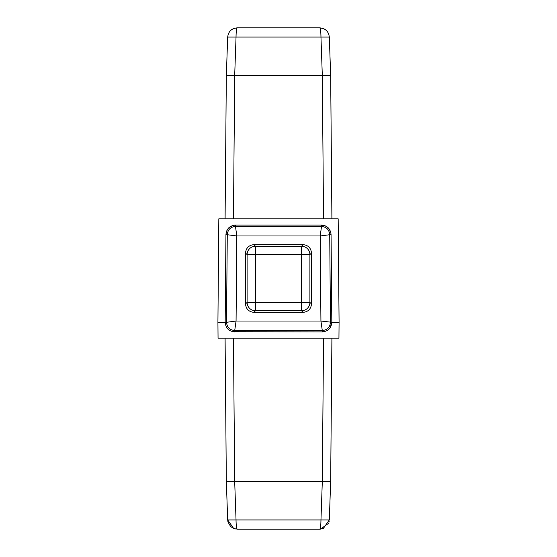 <?xml version="1.0" encoding="UTF-8"?>
<svg xmlns="http://www.w3.org/2000/svg" width="557" height="557" viewBox="0 0 557 557"><rect width="100%" height="100%" fill="white"/><g stroke="black" fill="none" stroke-linecap="round" stroke-linejoin="round"><path stroke-width="0.84" d="M319.788 27.85L319.774 27.85C325.406 28.351 328.581 31.429 329.319 37.068L320.964 37.068C320.874 31.429 320.477 28.358 319.774 27.85L237.226 27.85L319.774 27.85L323.701 28.692M327.384 31.631L327.892 32.376M320.428 29.41L320.602 30.503M320.7 31.352L320.874 33.65M320.923 34.764L320.95 35.864M225.091 218.824L226.337 75.592L330.663 75.592L329.319 37.068L330.663 75.592L322.315 75.592L320.964 37.068L227.681 37.068C228.412 31.429 231.594 28.358 237.226 27.85L233.648 28.546M227.681 37.068L226.337 75.592L234.685 75.592L236.036 37.068C236.119 31.443 236.523 28.372 237.226 27.85M331.032 233.891L331.06 234.546L320.184 235.973L236.816 235.973L225.94 234.546L226.629 231.058M226.692 230.918L228.662 227.952M228.76 227.855L232.826 225.467M234.239 225.167L235.486 225.091L235.472 226.434L321.528 226.434L321.521 225.091L325.149 225.808L328.143 227.764M328.233 227.855L330.531 231.489M232.798 331.714L322.287 331.909L322.294 330.566L234.706 330.566L234.713 331.909C228.899 331.352 225.717 328.143 225.174 322.287L217.919 322.28L218.059 338.176L338.941 338.176L339.081 322.28L331.826 322.28L330.106 327.829M339.081 322.28L338.176 218.824L218.824 218.824L217.919 322.28M225.94 234.546C226.546 228.802 229.721 225.648 235.479 225.091L321.514 225.091C327.279 225.648 330.461 228.802 331.06 234.546L331.826 322.28L320.929 321.027L320.184 235.973L321.528 226.434C326.43 226.95 329.159 229.651 329.716 234.553L330.482 322.308C329.988 327.279 327.258 330.029 322.294 330.566L320.929 321.027L236.071 321.027L226.518 322.308L227.284 234.553C227.841 229.651 230.57 226.95 235.472 226.434L236.816 235.973L236.071 321.027L234.706 330.566C229.742 330.029 227.012 327.279 226.518 322.308L225.174 322.287L225.94 234.546M322.287 331.909C328.115 331.331 331.297 328.129 331.826 322.287M320.393 529.129L328.539 523.385M328.943 522.257L329.208 521.087M331.909 338.176L330.663 481.408L234.685 481.408L236.036 519.932L320.964 519.932C320.874 525.571 320.477 528.649 319.774 529.15L237.226 529.15C236.523 528.628 236.119 525.557 236.036 519.932L227.681 519.932L233.648 528.454L237.226 529.15L319.774 529.15L323.352 528.454L329.319 519.932L320.964 519.932L320.874 523.35M227.729 520.621L227.834 521.338M227.987 522L230.591 526.469M230.709 526.581L233.794 528.516M234.49 528.746L235.841 529.046M320.693 525.669L320.602 526.469M254.264 27.85L245.909 27.85L254.264 27.85M330.663 75.592L331.909 218.824M255.454 246.25A8.355 8.355 -45 0 0 247.099 254.605L255.454 254.605L255.454 302.395L301.546 302.395L301.546 254.605L255.454 254.605L255.454 246.25L301.546 246.25L303.14 244.655C308.174 245.191 310.959 247.976 311.495 253.01L309.901 254.605A8.355 8.355 45 0 0 301.546 246.25L301.546 254.605L309.901 254.605L309.901 302.395L311.495 303.99C310.959 309.024 308.174 311.809 303.14 312.345L301.546 310.75A8.355 8.355 135 0 0 309.901 302.395L301.546 302.395L301.546 310.75L255.454 310.75L255.454 302.395L247.099 302.395A8.355 8.355 -135 0 0 255.454 310.75L253.86 312.345C248.826 311.809 246.041 309.024 245.505 303.99L247.099 302.395L247.099 254.605L245.505 253.01C246.041 247.976 248.826 245.191 253.86 244.655L255.454 246.25M253.86 312.345L303.14 312.345M311.495 303.99L311.495 253.01M303.14 244.655L253.86 244.655M245.505 253.01L245.505 303.99M245.909 529.15L254.264 529.15L245.909 529.15M227.681 519.932L226.337 481.408L234.685 481.408L226.337 481.408L225.091 338.176M330.663 481.408L329.319 519.932M302.736 529.15L311.091 529.15L302.736 529.15M322.308 481.408L323.554 338.176M323.554 218.824L322.308 75.592M234.692 75.592L233.446 218.824M320.964 519.932L322.315 481.408M233.446 338.176L234.692 481.408M233.648 528.454L237.226 529.15M319.774 529.15L323.352 528.454"/></g></svg>
